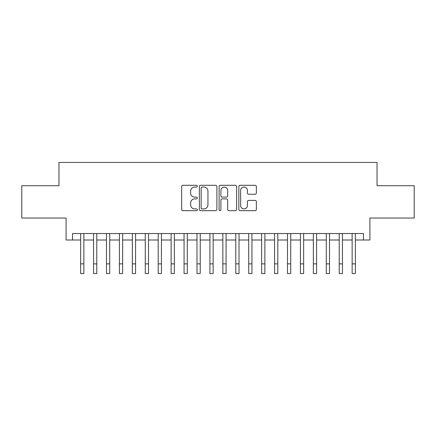 <?xml version="1.0" encoding="UTF-8"?>
<svg xmlns="http://www.w3.org/2000/svg" width="436" height="436" viewBox="0 0 436 436"><rect width="100%" height="100%" fill="white"/><g stroke="black" fill="none" stroke-linecap="round" stroke-linejoin="round"><path stroke-width="0.65" d="M197.312 186.188A0.888 0.888 0 0 0 196.423 185.3L182.94 185.3A1.27 1.27 0 0 0 181.67 186.57L181.67 209.416A1.27 1.27 0 0 0 182.94 210.681L196.423 210.681A0.888 0.888 0 0 0 197.312 209.792A0.888 0.888 0 0 0 196.423 208.904L194.679 208.904A4.06 4.06 0 0 1 190.619 204.844L190.619 202.942A4.06 4.06 0 0 1 194.679 198.881L196.423 198.881A0.888 0.888 0 0 0 197.312 197.993A0.888 0.888 0 0 0 196.423 197.105L194.679 197.105A4.06 4.06 0 0 1 190.619 193.044L190.619 191.137A4.06 4.06 0 0 1 194.679 187.077L196.423 187.077A0.888 0.888 0 0 0 197.312 186.188M255.087 194.249A1.27 1.27 0 0 0 256.357 192.979L256.357 186.57A1.27 1.27 0 0 0 255.087 185.3L240.116 185.3A1.27 1.27 0 0 0 238.846 186.57L238.846 209.416A1.27 1.27 0 0 0 240.116 210.681L255.087 210.681A1.27 1.27 0 0 0 256.357 209.416L256.357 201.672A1.27 1.27 0 0 0 255.087 200.402L248.678 200.402A1.27 1.27 0 0 0 247.414 201.672L247.414 205.514A3.395 3.395 0 0 1 244.018 208.904A3.395 3.395 0 0 1 240.623 205.514L240.623 190.472A3.395 3.395 0 0 1 244.018 187.077A3.395 3.395 0 0 1 247.414 190.472L247.414 192.979A1.27 1.27 0 0 0 248.678 194.249L255.087 194.249M72.545 240.013L72.545 233.549L363.455 233.549L363.455 240.013L369.919 240.013L369.919 218.033L414.2 218.033L414.2 185.709L377.031 185.709L377.031 162.437L58.969 162.437L58.969 185.709L21.8 185.709L21.8 218.033L66.081 218.033L66.081 240.013L80.627 240.013M216.888 186.57A1.27 1.27 0 0 0 215.618 185.3L200.647 185.3A1.27 1.27 0 0 0 199.377 186.57L199.377 209.416A1.27 1.27 0 0 0 200.647 210.681L215.618 210.681A1.27 1.27 0 0 0 216.888 209.416L216.888 186.57M220.382 185.3L235.353 185.3A1.27 1.27 0 0 1 236.623 186.57L236.623 209.416A1.27 1.27 0 0 1 235.353 210.681L228.944 210.681A1.27 1.27 0 0 1 227.679 209.416L227.679 200.151A1.27 1.27 0 0 0 226.409 198.881L222.158 198.881A1.27 1.27 0 0 0 220.889 200.151L220.889 209.792A0.888 0.888 0 0 1 220 210.681A0.888 0.888 0 0 1 219.112 209.792L219.112 186.57A1.27 1.27 0 0 1 220.382 185.3M83.859 240.013L93.555 240.013M96.787 240.013L106.488 240.013M109.719 240.013L119.415 240.013M122.647 240.013L132.342 240.013M135.574 240.013L145.275 240.013M148.507 240.013L158.203 240.013M161.434 240.013L171.13 240.013M174.362 240.013L184.063 240.013M187.295 240.013L196.99 240.013M200.222 240.013L209.918 240.013M213.15 240.013L222.851 240.013M226.082 240.013L235.778 240.013M239.01 240.013L248.705 240.013M251.937 240.013L261.638 240.013M264.87 240.013L274.566 240.013M277.797 240.013L287.493 240.013M290.725 240.013L300.426 240.013M303.658 240.013L313.353 240.013M316.585 240.013L326.281 240.013M329.512 240.013L339.213 240.013M342.445 240.013L352.141 240.013M355.373 240.013L363.455 240.013M202.042 187.077A0.888 0.888 0 0 0 201.154 187.965L201.154 208.016A0.888 0.888 0 0 0 202.042 208.904L203.879 208.904A4.06 4.06 0 0 0 207.945 204.844L207.945 191.137A4.06 4.06 0 0 0 203.879 187.077L202.042 187.077M227.679 190.537A3.395 3.395 0 0 0 224.284 187.142A3.395 3.395 0 0 0 220.889 190.537L220.889 195.835A1.27 1.27 0 0 0 222.158 197.105L226.409 197.105A1.27 1.27 0 0 0 227.679 195.835L227.679 190.537M80.627 263.867L83.859 263.867L83.859 273.563L80.627 273.563L80.627 233.549M83.859 263.867L83.859 233.549M93.555 263.867L96.787 263.867L96.787 273.563L93.555 273.563L93.555 233.549M96.787 263.867L96.787 233.549M106.488 263.867L109.719 263.867L109.719 273.563L106.488 273.563L106.488 233.549M109.719 263.867L109.719 233.549M119.415 263.867L122.647 263.867L122.647 273.563L119.415 273.563L119.415 233.549M122.647 263.867L122.647 233.549M132.342 263.867L135.574 263.867L135.574 273.563L132.342 273.563L132.342 233.549M135.574 263.867L135.574 233.549M145.275 263.867L148.507 263.867L148.507 273.563L145.275 273.563L145.275 233.549M148.507 263.867L148.507 233.549M158.203 263.867L161.434 263.867L161.434 273.563L158.203 273.563L158.203 233.549M161.434 263.867L161.434 233.549M171.13 263.867L174.362 263.867L174.362 273.563L171.13 273.563L171.13 233.549M174.362 263.867L174.362 233.549M184.063 263.867L187.295 263.867L187.295 273.563L184.063 273.563L184.063 233.549M187.295 263.867L187.295 233.549M196.99 263.867L200.222 263.867L200.222 273.563L196.99 273.563L196.99 233.549M200.222 263.867L200.222 233.549M209.918 263.867L213.15 263.867L213.15 273.563L209.918 273.563L209.918 233.549M213.15 263.867L213.15 233.549M222.851 263.867L226.082 263.867L226.082 273.563L222.851 273.563L222.851 233.549M226.082 263.867L226.082 233.549M235.778 263.867L239.01 263.867L239.01 273.563L235.778 273.563L235.778 233.549M239.01 263.867L239.01 233.549M248.705 263.867L251.937 263.867L251.937 273.563L248.705 273.563L248.705 233.549M251.937 263.867L251.937 233.549M261.638 263.867L264.87 263.867L264.87 273.563L261.638 273.563L261.638 233.549M264.87 263.867L264.87 233.549M274.566 263.867L277.797 263.867L277.797 273.563L274.566 273.563L274.566 233.549M277.797 263.867L277.797 233.549M287.493 263.867L290.725 263.867L290.725 273.563L287.493 273.563L287.493 233.549M290.725 263.867L290.725 233.549M300.426 263.867L303.658 263.867L303.658 273.563L300.426 273.563L300.426 233.549M303.658 263.867L303.658 233.549M313.353 263.867L316.585 263.867L316.585 273.563L313.353 273.563L313.353 233.549M316.585 263.867L316.585 233.549M326.281 263.867L329.512 263.867L329.512 273.563L326.281 273.563L326.281 233.549M329.512 263.867L329.512 233.549M339.213 263.867L342.445 263.867L342.445 273.563L339.213 273.563L339.213 233.549M342.445 263.867L342.445 233.549M352.141 263.867L355.373 263.867L355.373 273.563L352.141 273.563L352.141 233.549M355.373 263.867L355.373 233.549"/></g></svg>

